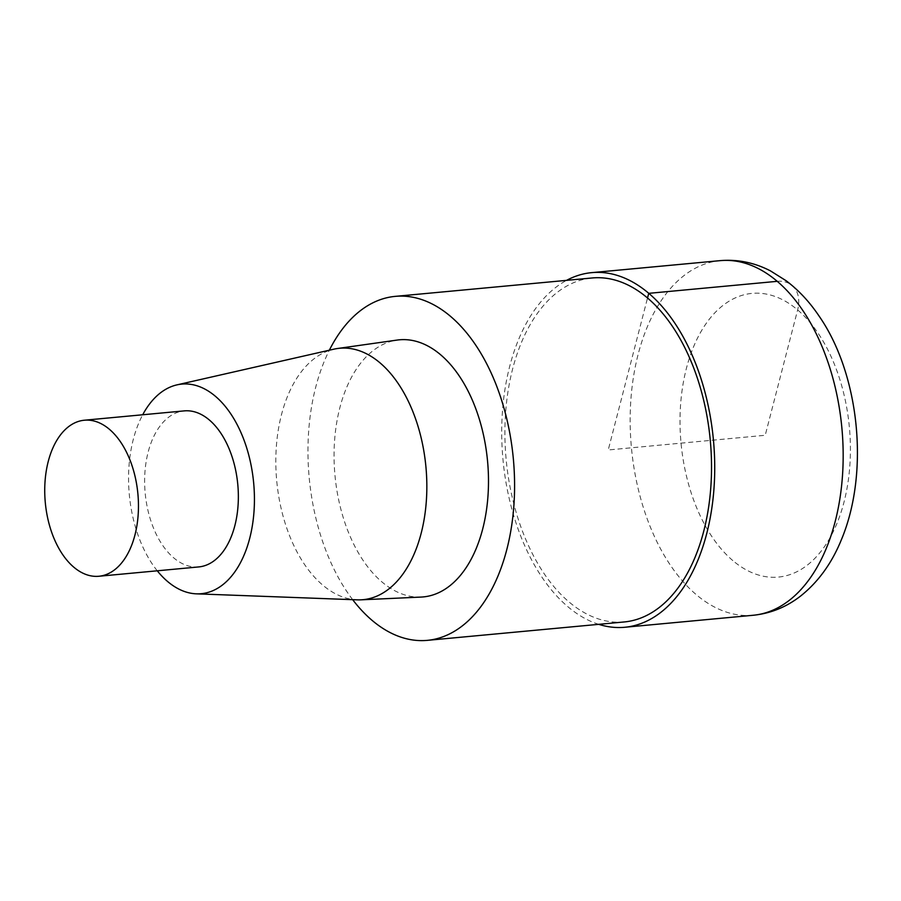 <?xml version="1.0" encoding="UTF-8"?>
<svg xmlns="http://www.w3.org/2000/svg" width="901" height="901" viewBox="0 0 901 901"><rect width="100%" height="100%" fill="white"/><g stroke="black" fill="none" stroke-linecap="round" stroke-linejoin="round"><path stroke-width="0.68" stroke-dasharray="4.5 3.38" d="M352.674 599.672A172.744 102.511 84.7 0 1 329.349 350.196M624.303 621.949A172.744 102.511 84.7 0 1 568.936 601.868A172.744 102.511 84.7 0 1 505.607 412.737A172.744 102.511 84.7 0 1 592.16 277.97M421.15 597.07A129.113 76.619 84.7 0 1 381.911 581.911A129.113 76.619 84.7 0 1 334.462 442.323A129.113 76.619 84.7 0 1 397.127 340.071M157.27 570.806A105.248 62.451 84.7 0 1 142.696 414.775M357.258 599.841A126.264 74.929 84.7 0 1 322.626 585.008A126.264 74.929 84.7 0 1 276.044 451.581A126.264 74.929 84.7 0 1 333.82 349.183M198.794 566.92A78.353 46.503 84.7 0 1 173.679 557.82A78.353 46.503 84.7 0 1 144.948 472.023A78.353 46.503 84.7 0 1 184.209 410.89M598.726 624.337A178.083 105.676 84.7 0 1 567.72 606.576A178.083 105.676 84.7 0 1 501.711 433.122A178.083 105.676 84.7 0 1 566.571 280.357M777.169 281.337A35.612 24.496 -49.6 0 1 797.622 310L765.219 435.284L608.231 449.959L647.515 298.04M753.247 615.259A178.083 105.676 84.7 0 1 696.169 594.57A178.083 105.676 84.7 0 1 630.88 399.582A178.083 105.676 84.7 0 1 720.113 260.648M732.817 560.58A142.471 84.548 84.7 0 1 713.164 314.64A142.471 84.548 84.7 0 1 849.666 430.633A142.471 84.548 84.7 0 1 732.817 560.58"/><path stroke-width="1.35" d="M329.349 350.196A172.744 102.511 84.7 0 1 395.212 296.373A172.744 102.511 84.7 0 1 513.345 458.834A172.744 102.511 84.7 0 1 427.356 640.352A172.744 102.511 84.7 0 1 371.989 620.282A172.744 102.511 84.7 0 1 352.674 599.672M592.16 277.97A172.744 102.511 84.7 0 1 710.292 440.431A172.744 102.511 84.7 0 1 624.303 621.949L427.356 640.352M142.696 414.775A105.248 62.451 84.7 0 1 176.9 384.885L333.832 349.183A126.264 74.929 84.7 0 1 337.503 348.507L397.127 340.071A129.113 76.619 84.7 0 1 487.565 461.233A129.113 76.619 84.7 0 1 421.15 597.07L360.986 599.829A126.264 74.929 84.7 0 1 357.258 599.841L196.429 593.838A105.248 62.451 84.7 0 1 167.563 581.472A105.248 62.451 84.7 0 1 157.27 570.806M176.9 384.885A105.248 62.451 84.7 0 1 253.677 483.094A105.248 62.451 84.7 0 1 196.429 593.838M337.503 348.507A126.264 74.929 84.7 0 1 425.936 467A126.264 74.929 84.7 0 1 360.986 599.829M73.781 567.157A78.353 46.503 84.7 0 1 45.05 481.359A78.353 46.503 84.7 0 1 84.311 420.226A78.353 46.503 84.7 0 1 137.898 493.917A78.353 46.503 84.7 0 1 98.885 576.257A78.353 46.503 84.7 0 1 73.781 567.157M84.3 420.226L184.209 410.89A78.353 46.503 84.7 0 1 237.796 484.58A78.353 46.503 84.7 0 1 198.794 566.92L98.885 576.257M566.571 280.357A178.083 105.676 84.7 0 1 591.664 272.643A178.083 105.676 84.7 0 1 713.446 440.127A178.083 105.676 84.7 0 1 624.798 627.265A178.083 105.676 84.7 0 1 598.726 624.337M647.515 298.04L648.731 293.343L777.169 281.337M591.653 272.654L720.102 260.648A178.083 105.676 84.7 0 1 841.894 428.133A178.083 105.676 84.7 0 1 753.247 615.259L624.798 627.265M395.201 296.373L592.148 277.97M720.102 260.648C737.637 259.173 754.43 262.585 770.501 270.908L786.168 280.763C798.691 290.235 809.717 302.083 819.246 316.319C858.822 373.341 870.062 471.2 841.388 539.71C831.86 563.148 818.311 581.888 800.73 595.944C786.517 607.026 770.693 613.468 753.247 615.259"/></g></svg>
